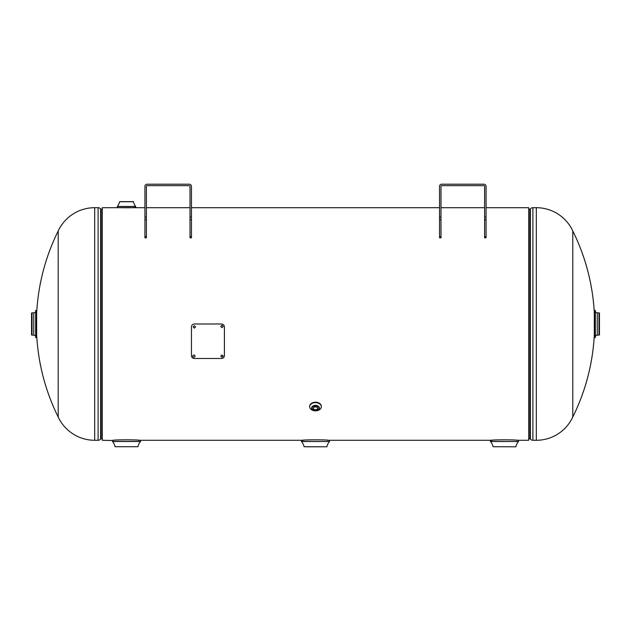 <?xml version="1.0" encoding="UTF-8"?>
<svg xmlns="http://www.w3.org/2000/svg" width="631" height="631" viewBox="0 0 631 631"><rect width="100%" height="100%" fill="white"/><g stroke="black" fill="none" stroke-linecap="round" stroke-linejoin="round"><path stroke-width="0.95" d="M486.067 207.694L528.707 207.694L528.707 440.28L516.45 440.28M120.04 207.646L131.619 207.709M119.227 207.694L102.293 207.694L102.293 440.28L112.468 440.509C111.6 439.586 141.439 439.586 140.579 440.509L140.547 441.511A11.847 11.847 0 0 0 137.929 446.716L115.118 446.716L137.929 446.716M572.79 230.954A209.326 209.326 0 0 1 594.307 312.818L594.307 335.148A209.326 209.326 0 0 1 572.79 417.02L572.79 230.954A40.234 40.234 0 0 0 536.311 207.694L532.895 207.694L532.895 440.28L536.311 440.28L536.311 207.694M572.79 417.02A40.234 40.234 0 0 1 536.311 440.28M528.707 438.845L529.874 438.845A0.67 0.67 0 0 1 530.387 439.089L530.387 208.885L530.387 439.089A3.242 3.242 0 0 0 532.895 440.28M528.707 209.129L529.874 209.129A0.67 0.67 0 0 0 530.387 208.885A3.242 3.242 0 0 1 532.895 207.694M58.21 417.02A209.326 209.326 0 0 1 36.645 334.28L36.645 313.694A209.326 209.326 0 0 1 58.21 230.954L58.21 417.02A40.234 40.234 0 0 0 94.689 440.28L98.105 440.28L98.105 207.694L94.689 207.694L94.689 440.28M58.21 230.954A40.234 40.234 0 0 1 94.689 207.694M102.293 209.129L101.126 209.129A0.67 0.67 0 0 1 100.613 208.885L100.613 439.089L100.613 208.885A3.242 3.242 0 0 0 98.105 207.694M102.293 438.845L101.126 438.845A0.67 0.67 0 0 0 100.613 439.089A3.242 3.242 0 0 1 98.105 440.28M595.333 310.428L595.333 337.072A1.94 1.94 0 0 1 597.273 335.132L597.273 312.842A1.94 1.94 0 0 1 595.333 310.902L594.717 310.42L594.717 337.553L595.325 337.553L595.325 310.42M597.273 335.132L598.985 335.132A0.465 0.465 0 0 0 599.45 334.667L599.45 313.307A0.465 0.465 0 0 0 598.985 312.842L597.273 312.842M594.307 314.782L594.717 314.782M594.307 333.192L594.717 333.192M35.667 337.546L35.667 310.902A1.94 1.94 0 0 1 33.727 312.842L33.727 335.132A1.94 1.94 0 0 1 35.667 337.072L36.282 337.553L36.282 310.42L35.675 310.42L35.675 337.553M33.727 312.842L32.015 312.842A0.465 0.465 0 0 0 31.55 313.307L31.55 334.667A0.465 0.465 0 0 0 32.015 335.132L33.727 335.132M326.795 446.803L304.095 446.716L326.795 446.803M138.497 440.28L303.527 440.28L301.444 440.509L301.476 441.511A11.847 11.847 0 0 1 304.095 446.716M301.444 441.44L329.524 441.511A11.847 11.847 0 0 0 326.905 446.716M329.556 441.44L329.556 440.509C330.415 439.586 300.577 439.586 301.444 440.509M306.295 446.803L324.705 446.803M515.772 446.803L493.071 446.716L515.772 446.803M327.473 440.28L492.503 440.28L490.421 440.509L490.453 441.511A11.847 11.847 0 0 1 493.071 446.716M490.421 441.44L518.501 441.511A11.847 11.847 0 0 0 515.882 446.716M518.532 441.44L518.532 440.509C519.392 439.586 489.553 439.586 490.421 440.509M112.468 440.509L112.499 441.511A11.847 11.847 0 0 1 115.118 446.716M133.046 207.638L135.728 207.457L135.704 206.455A11.847 11.847 0 0 1 133.449 201.739L119.598 201.739A11.847 11.847 0 0 1 117.342 206.455L135.704 206.455M135.728 206.534L117.342 206.455M133.33 201.644L119.709 201.644L133.449 201.739M117.319 206.534L117.319 207.457C116.751 207.859 136.296 207.859 135.728 207.457M313.41 408.273A2.09 1.483 180 0 0 315.5 409.756A2.09 1.483 180 0 0 317.59 408.273A2.09 1.483 180 0 0 315.5 406.79A2.09 1.483 180 0 0 313.41 408.273M314.711 406.9A2.09 1.483 180 0 0 316.289 406.9M309.687 406.727A5.813 4.109 0 0 1 315.5 402.617A5.813 4.109 0 0 1 321.313 406.727L321.313 406.301A5.813 4.109 0 0 0 315.5 402.192A5.813 4.109 0 0 0 309.687 406.301L309.687 406.727A5.813 4.109 0 0 1 315.5 402.617A5.813 4.109 0 0 1 321.313 406.735L321.313 406.727A5.813 4.109 0 0 1 315.5 410.844A5.813 4.109 0 0 1 309.687 406.735M319.373 408.107A3.873 2.745 0 0 1 315.5 410.844A3.873 2.745 0 0 1 311.627 408.107A3.873 2.745 0 0 1 315.5 405.362A3.873 2.745 0 0 1 319.373 408.107L319.318 408.431M484.608 237.824L484.608 236.688L486.067 236.688L486.067 237.824L484.608 237.824M484.608 236.688L484.608 186.374A0.726 0.726 0 0 0 483.882 185.648L441.732 185.648A0.726 0.726 0 0 0 440.998 186.374L440.998 237.824L439.547 237.824L439.547 186.374A2.185 2.185 0 0 1 441.732 184.197L483.882 184.197A2.185 2.185 0 0 1 486.067 186.374L486.067 236.688M220.771 356.073L221.978 357.17L223.193 356.073M221.978 357.304L223.193 356.136L221.978 354.969L220.771 356.136L221.978 357.17M194.364 328.128L195.571 326.921L194.364 325.714L193.149 326.929L194.364 328.144L195.571 326.929M220.771 326.44L221.978 327.655L223.193 326.44L221.978 325.225L220.771 326.44L221.978 327.639L223.193 326.44M193.149 326.929L194.364 328.144M194.364 323.987L221.497 323.987C223.264 324.145 224.234 325.115 224.407 326.89L224.407 355.695C224.242 357.398 223.271 358.329 221.497 358.487L194.364 358.487C192.597 358.337 191.627 357.406 191.453 355.695L191.453 326.897C191.619 325.123 192.589 324.153 194.364 323.987M221.497 323.987C223.264 324.145 224.234 325.123 224.407 326.897M193.875 357.304C195.444 356.523 195.444 355.75 193.875 354.969C192.313 355.75 192.313 356.523 193.875 357.304M146.392 219.73L146.392 237.824L144.933 237.824L144.933 186.374A2.185 2.185 0 0 1 147.118 184.197L189.268 184.197A2.185 2.185 0 0 1 191.453 186.374L191.453 237.824L190.002 237.824L190.002 186.374A0.726 0.726 0 0 0 189.268 185.648L147.118 185.648A0.726 0.726 0 0 0 146.392 186.374L146.392 219.73L144.933 219.73M190.002 219.73L190.002 216.993L191.453 216.993L191.453 236.688L190.002 236.688L190.002 219.73L191.453 219.73M529.874 209.129L529.874 438.845M101.126 438.845L101.126 209.129M598.985 335.132L598.985 312.842M32.015 312.842L32.015 335.132M329.524 441.511L301.476 441.511M518.501 441.511L490.453 441.511M112.468 441.44L140.579 441.44M140.547 441.511L112.499 441.511M312.093 408.273A3.407 2.414 0 0 1 315.5 405.859A3.407 2.414 0 0 1 318.907 408.273A3.407 2.414 0 0 1 315.5 410.686A3.407 2.414 0 0 1 312.093 408.273M484.608 219.73L486.067 219.73M484.608 216.993L486.067 216.993M440.998 236.688L439.547 236.688M440.998 219.73L439.547 219.73M440.998 216.993L439.547 216.993M146.392 216.993L144.933 216.993M146.392 236.688L144.933 236.688M484.608 207.694L440.998 207.694M439.547 207.694L191.453 207.694M190.002 207.694L146.392 207.694M144.933 207.694L133.819 207.694M319.373 407.942C316.794 411.688 314.206 411.688 311.627 407.942"/></g></svg>
